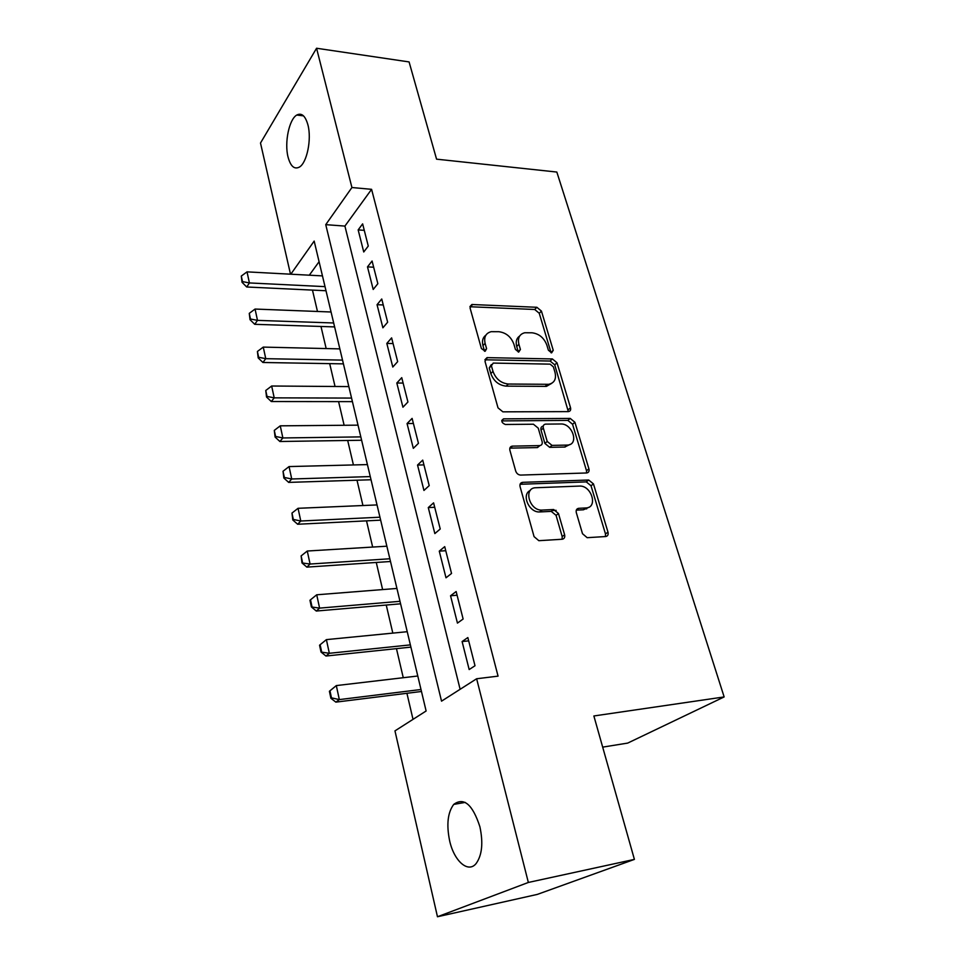 <?xml version="1.0" encoding="UTF-8"?>
<svg xmlns="http://www.w3.org/2000/svg" width="965" height="965" viewBox="0 0 965 965"><rect width="100%" height="100%" fill="white"/><g stroke="black" fill="none" stroke-linecap="round" stroke-linejoin="round"><path stroke-width="1.45" d="M551.594 352.864L553.247 350.307L541.437 311.092L536.89 307.292L471.873 304.506L470.076 308.04L481.402 348.522L485.19 351.248L486.589 348.655L485.106 343.371C483.767 337.038 485.781 333.142 491.173 331.683L498.833 331.707C506.058 332.66 511.076 336.809 513.887 344.155L515.394 349.366L518.688 352.092L520.424 349.487L518.905 344.288C517.517 338.015 519.447 334.167 524.719 332.756L532.065 332.792C539.073 333.721 544.007 337.81 546.829 345.048L548.373 350.186L551.594 352.864M551.087 352.804L539.254 313.275L534.707 309.488L469.931 306.737M484.526 351.272L482.958 345.554L485.106 343.371M518.314 352.044L516.709 346.447L518.905 344.288M449.642 840.817C446.349 824.665 447.712 812.53 453.719 804.412C463.876 796.945 472.609 804.4 479.907 826.788C483.32 842.976 482.066 855.207 476.155 863.494C468.146 873.615 454.069 861.033 449.642 840.817M288.016 156.909C284.337 142.639 289.114 119.298 296.762 115.052C301.659 112.531 305.386 115.848 307.956 125.004C311.779 139.31 306.906 162.856 299.427 167.066C294.337 169.719 290.537 166.33 288.016 156.909M582.498 533.705L587.166 537.686L605.658 536.54C607.745 536.154 608.529 534.694 607.986 532.161L593.463 483.911L588.698 480.015L522.68 482.343C520.461 482.693 519.604 484.116 520.075 486.649L534.067 536.624L538.844 540.69L562.113 539.254C564.296 538.856 565.128 537.36 564.621 534.779L558.482 513.525L553.669 509.532L541.968 510.087C529.206 510.823 523.018 487.615 535.913 487.735L579.41 486.083C591.545 485.093 598.372 507.843 585.888 507.964L578.735 508.314C576.612 508.676 575.803 510.111 576.31 512.632L582.498 533.705M290.501 274.181L260.502 143.037L316.568 48.25L409.088 61.929L436.566 159.165L556.829 172.047L724.148 696.935L593.873 715.97L634.403 859.393L528.35 882.456L437.471 916.75L394.962 730.879L426.12 710.988L314.168 241.081L290.815 274.205M316.568 48.25L351.923 187.524L325.748 224.652L441.536 701.157L476.638 678.757L528.35 882.456M476.638 678.757L498.061 676.139L371.585 189.321L351.923 187.524M568.18 411.621L568.481 411.609C570.339 411.223 571.027 409.932 570.532 407.749L556.998 362.768L552.378 358.944L487.036 357.629L485.009 361.393L498.012 407.857L502.874 411.838L568.18 411.621M574.911 422.284L588.927 468.857C589.446 471.258 588.674 472.633 586.636 472.971L520.654 475.082C518.289 474.901 516.649 473.562 515.708 471.065L509.894 450.281C509.436 447.893 510.244 446.518 512.331 446.132L539.797 445.601C541.823 445.239 542.595 443.876 542.113 441.536L538.241 428.158L533.44 424.226L505.298 424.479C501.51 422.779 500.907 420.909 503.501 418.858L570.219 418.424L574.911 422.284L572.559 424.262L586.515 470.739L588.927 468.857M368.268 246.051L362.635 223.868L358.16 229.899L363.745 251.986L368.268 246.051M377.846 283.698L372.08 261.008L367.496 266.871L373.202 289.464L377.846 283.698M387.641 322.214L381.742 298.993L377.05 304.699L382.888 327.81L387.641 322.214M397.664 361.634L391.621 337.871L386.82 343.407L392.791 367.05L397.664 361.634M407.93 401.995L401.742 377.665L396.82 383.008L402.936 407.218L407.93 401.995M418.448 443.321L412.103 418.4L407.061 423.551L413.322 448.339L418.448 443.321M429.208 485.636L422.718 460.124L417.543 465.058L423.949 490.449L429.208 485.636M440.233 529.001L433.587 502.862L428.279 507.578L434.841 533.585L440.233 529.001M451.536 573.451L444.72 546.648L439.268 551.136L445.999 577.794L451.536 573.451M463.128 619.011L456.143 591.533L450.546 595.779L457.446 623.101L463.128 619.011M371.585 189.321L344.915 226.087L460.124 689.287M462.102 641.544L469.171 669.553L475.009 665.741L467.844 637.563L462.102 641.544L468.676 640.856M312.467 290.103L317.473 311.466M320.983 326.459L326.17 348.57M329.692 363.624L335.048 386.495M338.594 401.621L344.131 425.276M347.69 440.474L353.419 464.937M357.002 480.208L362.937 505.527M366.519 520.859L372.659 547.058M376.266 562.462L382.623 589.579M386.241 605.043L392.815 633.112M396.458 648.637L403.261 677.707M406.916 693.292L413.02 719.347M319.077 261.708L309.307 275.194M602.679 747.127L627.708 743.086L724.148 696.935M552.269 510.533L556.154 510.34M584.561 508.953L586.744 508.844M634.403 859.393L537.336 894.398L437.471 916.75M344.915 226.087L325.748 224.652M358.16 229.899L364.275 230.346M367.496 266.871L373.66 267.233M377.05 304.699L383.262 304.964M386.82 343.407L393.069 343.564M396.82 383.008L403.117 383.069M511.124 446.481L511.945 446.469M407.061 423.551L413.406 423.49M417.543 465.058L423.925 464.889M428.279 507.578L434.708 507.288M439.268 551.136L445.758 550.726M450.546 595.779L457.072 595.224M519.677 336.001C516.504 338.232 515.515 341.719 516.709 346.447M485.902 335.132C482.802 337.436 481.812 340.91 482.958 345.554M568.325 411.621L554.73 364.854L550.122 361.043L484.888 359.788L487.036 357.629M553.355 366.833L550.11 364.143L493.224 363.081L491.402 365.759L492.994 371.404C495.853 378.992 500.968 383.202 508.338 384.034L548.699 384.311C554.417 382.996 556.516 378.992 554.996 372.321L553.355 366.833M491.33 364.601L489.231 367.906L491.402 365.759M551.751 383.31L546.431 386.374L506.13 386.133C498.76 385.312 493.658 381.115 490.811 373.539L489.231 367.906M586.587 472.971L586.515 470.739M539.857 445.601L537.469 447.579L509.846 448.146M501.776 420.897L567.878 420.402L570.219 418.424M567.046 445.094L567.492 445.082C579.422 444.696 572.522 423.333 560.774 423.973L545.527 424.13C543.585 424.504 542.849 425.83 543.331 428.11L547.215 441.451L552.016 445.384L567.046 445.094L564.682 447.048L570.11 444.407M543.223 426.12L543.235 426.108C541.281 426.506 540.545 427.833 541.015 430.101L543.331 428.11M564.682 447.048L549.676 447.338L544.887 443.418L541.015 430.101M572.559 424.262L567.878 420.402M588.493 507.385L583.439 509.785L576.298 510.135L578.735 508.314M530.304 490.449C521.088 494.321 528.953 512.692 539.58 511.945L542.258 510.075M562.125 539.254L562.173 536.564L556.069 515.358L551.268 511.378L539.869 511.933M605.477 536.552L605.477 533.922L591.026 485.769L586.274 481.885L520.075 484.285M322.455 275.894L247.028 271.865L249.416 282.938L325.024 286.641M242.48 281.599L241.298 276.062L242.034 282.275L242.48 281.599L249.416 282.938L246.714 286.991L326.001 290.742M247.028 271.865L241.298 276.062M242.034 282.275L246.714 286.991M331.055 311.997L255.062 309.053L257.498 320.38L333.673 322.973M250.478 319.005L249.272 313.348L250.019 319.668L250.478 319.005L257.498 320.38L254.724 324.312L334.614 326.906M255.062 309.053L249.272 313.348M250.019 319.668L254.724 324.312M339.849 348.884L263.264 347.098L265.761 358.678L342.527 360.114M258.656 357.267L257.414 351.477L258.186 357.906L258.656 357.267L265.761 358.678L262.926 362.49L343.419 363.865M263.264 347.098L257.414 351.477M258.186 357.906L262.926 362.49M348.835 386.591L271.66 386.012L274.217 397.857L351.562 398.075M267.028 396.422L265.761 390.487L266.545 397.037L267.028 396.422L274.217 397.857L271.31 401.536L352.418 401.633M271.66 386.012L265.761 390.487M266.545 397.037L271.31 401.536M358.015 425.155L280.26 425.83L282.878 437.953L360.814 436.892M275.592 436.469L274.289 430.402L275.097 437.061L275.592 436.469L282.878 437.953L279.886 441.5L361.622 440.257M280.26 425.83L274.289 430.402M275.097 437.061L279.886 441.5M367.412 464.587L289.054 466.578L291.732 478.99L370.27 476.589M284.349 477.47L283.022 471.258L283.855 478.037L284.349 477.47L291.732 478.99L288.668 482.391L371.03 479.762M289.054 466.578L283.022 471.258M283.855 478.037L288.668 482.391M377.026 504.924L298.052 508.302L300.791 521.016L379.945 517.204M293.324 519.447L291.973 513.078L292.805 519.99L293.324 519.447L300.791 521.016L297.654 524.248L380.656 520.159M298.052 508.302L291.973 513.078M292.805 519.99L297.654 524.248M562.812 539.121L562.173 539.097M386.856 546.202L307.268 551.027L310.079 564.043L389.848 558.771M302.515 562.426L301.128 555.912L301.985 562.945L310.079 564.043L306.87 567.118L390.499 561.497M307.268 551.027L301.128 555.912M301.985 562.945L306.87 567.118M396.929 588.445L316.713 594.79L319.596 608.119L399.993 601.316M311.936 606.466L310.513 599.796L309.958 600.29L311.393 606.949L319.596 608.119L316.291 611.038L400.584 603.813M316.713 594.79L310.513 599.796M311.393 606.949L316.291 611.038M407.23 631.701L326.387 639.626L329.342 653.293L410.366 644.885M321.586 651.592L320.115 644.753L319.56 645.211L321.019 652.05L329.342 653.293L325.953 656.031L410.897 647.117M326.387 639.626L320.115 644.753M321.019 652.05L325.953 656.031M329.403 691.266L330.899 698.274L331.465 697.84L329.97 690.831L329.403 691.266L336.315 685.584L339.33 699.601L420.993 689.505M331.465 697.84L339.33 699.601L335.856 702.134L421.464 691.483M417.785 676.007L336.315 685.584L329.97 690.831M330.899 698.274L335.856 702.134M551.003 352.418L553.247 350.307M484.43 350.826L486.589 348.655M518.217 351.634L520.424 349.487M470.606 306.701L472.693 304.445M534.707 309.488L536.89 307.292M539.254 313.275L541.437 311.092M485.467 359.752L487.627 357.581M550.122 361.043L552.378 358.944M554.73 364.854L556.998 362.768M568.204 409.751L570.532 407.749M490.811 373.539L492.994 371.404M506.13 386.133L508.338 384.034M545.08 386.446L547.348 384.384M510.232 448.122L512.512 446.119M537.288 447.579L539.616 445.613M501.788 420.619L503.73 418.846M544.887 443.418L547.215 441.451M549.676 447.338L552.016 445.384M583.439 509.785L585.888 507.964M551.16 511.378L553.56 509.532M556.069 515.358L558.482 513.525M562.173 536.564L564.621 534.779M520.364 484.261L522.692 482.343L520.34 484.261M586.274 481.885L588.698 480.015M591.026 485.769L593.463 483.911M605.477 533.922L607.986 532.161M453.719 804.412L465.227 802.398M296.762 115.052L303.517 115.86M469.955 306.581L471.873 304.506M546.431 386.374L548.699 384.311M510.039 448.122L512.331 446.132M537.469 447.579L539.797 445.601M501.812 420.402L503.501 418.858M565.128 447.024L567.492 445.082M539.58 511.945L541.968 510.087M551.268 511.378L553.669 509.532"/></g></svg>

